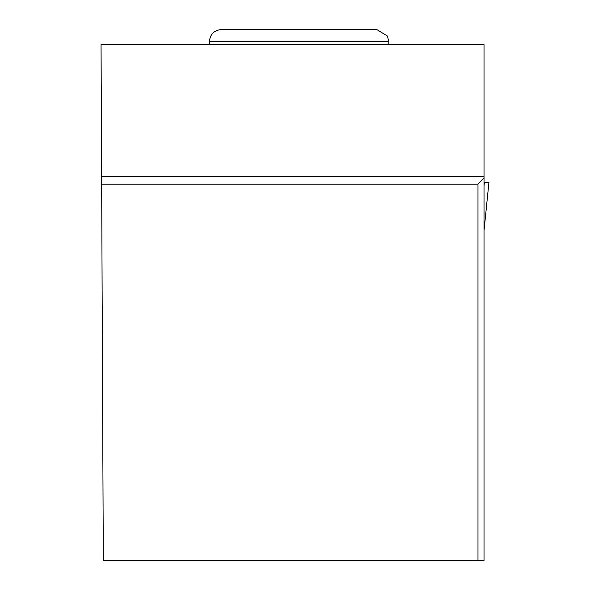 <?xml version="1.0" encoding="UTF-8"?>
<svg xmlns="http://www.w3.org/2000/svg" width="590" height="590" viewBox="0 0 590 590"><rect width="100%" height="100%" fill="white"/><g stroke="black" fill="none" stroke-linecap="round" stroke-linejoin="round"><path stroke-width="0.89" d="M484.029 186.012L484.405 182.295L484.029 182.295L488.948 182.295L484.029 230.579M477.981 560.5L484.029 560.5L484.029 44.626L101.052 44.626L103.309 560.5L477.981 560.5L477.981 184.183L101.664 184.183M484.029 176.624L101.628 176.624M484.029 178.136L477.981 184.183M388.795 41.602L387.431 36.027L376.693 29.5L221.479 29.5C214.126 30.215 210.092 34.249 209.376 41.602L388.795 41.602L388.795 44.626M488.948 182.295L484.029 230.616M209.376 41.602L209.376 44.626"/></g></svg>
